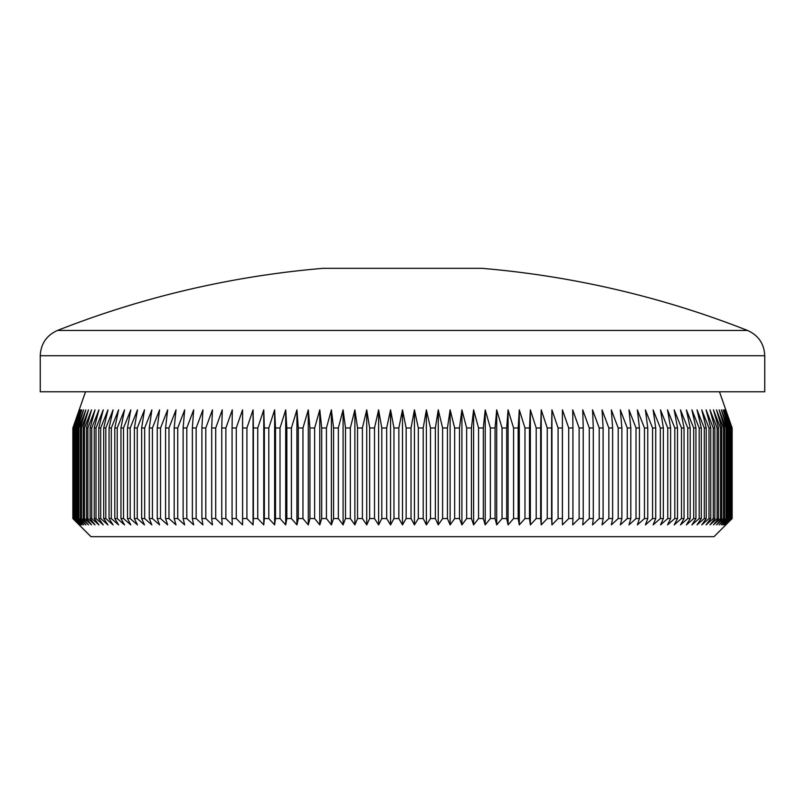 <?xml version="1.0" encoding="UTF-8"?>
<svg xmlns="http://www.w3.org/2000/svg" width="805" height="805" viewBox="0 0 805 805"><rect width="100%" height="100%" fill="white"/><g stroke="black" fill="none" stroke-linecap="round" stroke-linejoin="round"><path stroke-width="1.21" d="M747.533 330.452A941.85 941.85 0 0 0 481.974 268.337L323.026 268.337A941.85 941.85 0 0 0 57.467 330.452L747.533 330.452C758.441 335.353 764.187 343.785 764.75 355.73L40.25 355.73L40.25 391.763L764.75 391.763L764.75 355.73M386.672 427.988L381.791 427.988L381.791 518.551L386.672 518.551L386.672 427.988L390.556 409.876L393.967 427.988L398.847 427.988L402.5 409.876L406.153 427.988L411.033 427.988L414.444 409.876L418.328 427.988L423.209 427.988L426.378 409.876L430.484 427.988L435.344 427.988L438.272 409.876L442.599 427.988L447.449 427.988L450.126 409.876L454.664 427.988L459.484 427.988L461.909 409.876L466.659 427.988L471.438 427.988L473.612 409.876L478.562 427.988L483.302 427.988L485.214 409.876L490.356 427.988L495.065 427.988L496.705 409.876L502.038 427.988L506.687 427.988L508.076 409.876L513.58 427.988L518.168 427.988L519.295 409.876L524.981 427.988L529.499 427.988L530.354 409.876L536.2 427.988L540.658 427.988L541.242 409.876L547.249 427.988L551.616 427.988L551.938 409.876L558.086 427.988L562.383 427.988L562.423 409.876L568.722 427.988L572.929 427.988L572.697 409.876L579.127 427.988L583.233 427.988L582.74 409.876L589.29 427.988L593.295 427.988L592.54 409.876L599.202 427.988L603.106 427.988L602.07 409.876L608.842 427.988L612.635 427.988L611.337 409.876L618.2 427.988L621.873 427.988L620.313 409.876L627.266 427.988L630.818 427.988L628.987 409.876L636.02 427.988L639.442 427.988L637.359 409.876L644.463 427.988L647.753 427.988L645.409 409.876L652.563 427.988L655.723 427.988L653.127 409.876L660.331 427.988L663.35 427.988L660.503 409.876L667.748 427.988L670.615 427.988L667.526 409.876L674.801 427.988L677.518 427.988L674.188 409.876L681.483 427.988L684.049 427.988L680.477 409.876L687.772 427.988L690.197 427.988L686.393 409.876L693.689 427.988L695.943 427.988L691.918 409.876L699.193 427.988L701.296 427.988L697.039 409.876L704.305 427.988L706.237 427.988L701.769 409.876L708.994 427.988L710.765 427.988L706.086 409.876L713.27 427.988L714.87 427.988L709.98 409.876L717.124 427.988L718.543 427.988L713.461 409.876L720.545 427.988L721.793 427.988L716.52 409.876L723.524 427.988L724.601 427.988L719.147 409.876L726.08 427.988L726.975 427.988L721.35 409.876L728.183 427.988L728.907 427.988L723.111 409.876L729.843 427.988L730.387 427.988L724.43 409.876L731.423 427.988L725.315 409.876L732.007 427.988L725.758 409.876L732.137 427.988L732.148 518.551L714.035 536.663L90.965 536.663L72.853 518.551L72.853 427.988L79.242 409.876L72.993 427.988L73.175 518.551L72.993 427.988M719.469 391.763L732.148 427.988L732.148 518.551L725.758 524.89L732.007 518.551L725.315 524.89L731.423 518.551L724.43 524.89L730.387 518.551L723.111 524.89L728.907 518.551L721.35 524.89L726.975 518.551L726.08 518.551L719.147 524.89L724.601 518.551L723.524 518.551L716.52 524.89L721.793 518.551L720.545 518.551L713.461 524.89L718.543 518.551L717.124 518.551L709.98 524.89L714.87 518.551L713.27 518.551L706.086 524.89L710.765 518.551L708.994 518.551L701.769 524.89L706.237 518.551L704.305 518.551L697.039 524.89L701.296 518.551L699.193 518.551L691.918 524.89L695.943 518.551L693.689 518.551L686.393 524.89L690.197 518.551L687.772 518.551L680.477 524.89L684.049 518.551L681.483 518.551L674.188 524.89L677.518 518.551L674.801 518.551L667.526 524.89L670.615 518.551L667.748 518.551L660.503 524.89L663.35 518.551L660.331 518.551L653.127 524.89L655.723 518.551L652.563 518.551L645.409 524.89L647.753 518.551L644.463 518.551L637.359 524.89L639.442 518.551L636.02 518.551L628.987 524.89L630.818 518.551L627.266 518.551L620.313 524.89L621.873 518.551L618.2 518.551L611.337 524.89L612.635 518.551L608.842 518.551L602.07 524.89L603.106 518.551L599.202 518.551L592.54 524.89L593.295 518.551L589.29 518.551L582.74 524.89L583.233 518.551L579.127 518.551L572.697 524.89L572.929 518.551L568.722 518.551L562.423 524.89L562.383 518.551L558.086 518.551L551.938 524.89L551.616 518.551L547.249 518.551L541.242 524.89L540.658 518.551L536.2 518.551L530.354 524.89L529.499 518.551L524.981 518.551L519.295 524.89L518.168 518.551L513.58 518.551L508.076 524.89L506.687 518.551L502.038 518.551L496.705 524.89L495.065 518.551L490.356 518.551L485.214 524.89L483.302 518.551L478.562 518.551L473.612 524.89L471.438 518.551L466.659 518.551L461.909 524.89L459.484 518.551L454.664 518.551L450.126 524.89L447.449 518.551L442.599 518.551L438.272 524.89L435.344 518.551L430.484 518.551L426.378 524.89L423.209 518.551L418.328 518.551L414.444 524.89L411.033 518.551L406.153 518.551L402.5 524.89L398.847 518.551L393.967 518.551L390.556 524.89L386.672 518.551M732.137 427.988L725.758 409.876M411.033 427.988L411.033 518.551M406.153 427.988L406.153 518.551M418.328 427.988L418.328 518.551M423.209 427.988L423.209 518.551M430.484 427.988L430.484 518.551M435.344 427.988L435.344 518.551M442.599 427.988L442.599 518.551M447.449 427.988L447.449 518.551M454.664 427.988L454.664 518.551M459.484 427.988L459.484 518.551M466.659 427.988L466.659 518.551M471.438 427.988L471.438 518.551M478.562 427.988L478.562 518.551M483.302 427.988L483.302 518.551M490.356 427.988L490.356 518.551M495.065 427.988L495.065 518.551M502.038 427.988L502.038 518.551M506.687 427.988L506.687 518.551M513.58 427.988L513.58 518.551M518.168 427.988L518.168 518.551M524.981 427.988L524.981 518.551M529.499 427.988L529.499 518.551M536.2 427.988L536.2 518.551M540.658 427.988L540.658 518.551M547.249 427.988L547.249 518.551M551.616 427.988L551.616 518.551M558.086 427.988L558.086 518.551M562.383 427.988L562.383 518.551M568.722 427.988L568.722 518.551M572.929 427.988L572.929 518.551M579.127 427.988L579.127 518.551M583.233 427.988L583.233 518.551M589.29 427.988L589.29 518.551M593.295 427.988L593.295 518.551M599.202 427.988L599.202 518.551M603.106 427.988L603.106 518.551M608.842 427.988L608.842 518.551M612.635 427.988L612.635 518.551M618.2 427.988L618.2 518.551M621.873 427.988L621.873 518.551M627.266 427.988L627.266 518.551M630.818 427.988L630.818 518.551M636.02 427.988L636.02 518.551M639.442 427.988L639.442 518.551M644.463 427.988L644.463 518.551M647.753 427.988L647.753 518.551M652.563 427.988L652.563 518.551M655.723 427.988L655.723 518.551M660.331 427.988L660.331 518.551M663.35 427.988L663.35 518.551M667.748 427.988L667.748 518.551M670.615 427.988L670.615 518.551M674.801 427.988L674.801 518.551M677.518 427.988L677.518 518.551M681.483 427.988L681.483 518.551M684.049 427.988L684.049 518.551M687.772 427.988L687.772 518.551M690.197 427.988L690.197 518.551M693.689 427.988L693.689 518.551M695.943 427.988L695.943 518.551M699.193 427.988L699.193 518.551M701.296 427.988L701.296 518.551M704.305 427.988L704.305 518.551M706.237 427.988L706.237 518.551M708.994 427.988L708.994 518.551M710.765 427.988L710.765 518.551M713.27 427.988L713.27 518.551M714.87 427.988L714.87 518.551M717.124 427.988L717.124 518.551M718.543 427.988L718.543 518.551M720.545 427.988L720.545 518.551M721.793 427.988L721.793 518.551M723.524 427.988L723.524 518.551M724.601 427.988L724.601 518.551M726.08 427.988L726.08 518.551M726.975 427.988L726.975 518.551M728.183 427.988L728.183 518.551M728.907 427.988L728.907 518.551M729.843 427.988L729.843 518.551M730.387 427.988L730.387 518.551M731.061 427.988L731.061 518.551M731.423 427.988L731.423 518.551M731.826 427.988L731.826 518.551M732.007 427.988L732.007 518.551M73.577 427.988L73.577 518.551L73.577 427.988L79.685 409.876L73.175 427.988M74.613 427.988L74.613 518.551L75.157 518.551L75.157 427.988L74.613 427.988L80.57 409.876L73.939 427.988M76.093 427.988L76.093 518.551L76.817 518.551L76.817 427.988L76.093 427.988L81.889 409.876L75.157 427.988M78.025 427.988L78.025 518.551L78.92 518.551L78.92 427.988L78.025 427.988L83.65 409.876L76.817 427.988M80.399 427.988L80.399 518.551L81.476 518.551L81.476 427.988L80.399 427.988L85.853 409.876L78.92 427.988M83.207 427.988L83.207 518.551L84.455 518.551L84.455 427.988L83.207 427.988L88.48 409.876L81.476 427.988M86.457 427.988L86.457 518.551L87.876 518.551L87.876 427.988L86.457 427.988L91.539 409.876L84.455 427.988M90.13 427.988L90.13 518.551L91.73 518.551L91.73 427.988L90.13 427.988L95.02 409.876L87.876 427.988M94.235 427.988L94.235 518.551L96.006 518.551L96.006 427.988L94.235 427.988L98.914 409.876L91.73 427.988M98.763 427.988L98.763 518.551L100.695 518.551L100.695 427.988L98.763 427.988L103.231 409.876L96.006 427.988M103.704 427.988L103.704 518.551L105.807 518.551L105.807 427.988L103.704 427.988L107.961 409.876L100.695 427.988M109.057 427.988L109.057 518.551L111.311 518.551L111.311 427.988L109.057 427.988L113.082 409.876L105.807 427.988M114.803 427.988L114.803 518.551L117.228 518.551L117.228 427.988L114.803 427.988L118.607 409.876L111.311 427.988M120.951 427.988L120.951 518.551L123.517 518.551L123.517 427.988L120.951 427.988L124.523 409.876L117.228 427.988M127.482 427.988L127.482 518.551L130.199 518.551L130.199 427.988L127.482 427.988L130.812 409.876L123.517 427.988M134.385 427.988L134.385 518.551L137.253 518.551L137.253 427.988L134.385 427.988L137.474 409.876L130.199 427.988M141.65 427.988L141.65 518.551L144.669 518.551L144.669 427.988L141.65 427.988L144.498 409.876L137.253 427.988M149.277 427.988L149.277 518.551L152.437 518.551L152.437 427.988L149.277 427.988L151.873 409.876L144.669 427.988M157.247 427.988L157.247 518.551L160.537 518.551L160.537 427.988L157.247 427.988L159.591 409.876L152.437 427.988M165.558 427.988L165.558 518.551L168.98 518.551L168.98 427.988L165.558 427.988L167.641 409.876L160.537 427.988M174.182 427.988L174.182 518.551L177.734 518.551L177.734 427.988L174.182 427.988L176.013 409.876L168.98 427.988M183.127 427.988L183.127 518.551L186.8 518.551L186.8 427.988L183.127 427.988L184.687 409.876L177.734 427.988M192.365 427.988L192.365 518.551L196.158 518.551L196.158 427.988L192.365 427.988L193.663 409.876L186.8 427.988M201.894 427.988L201.894 518.551L205.798 518.551L205.798 427.988L201.894 427.988L202.93 409.876L196.158 427.988M211.705 427.988L211.705 518.551L215.71 518.551L215.71 427.988L211.705 427.988L212.46 409.876L205.798 427.988M221.767 427.988L221.767 518.551L225.873 518.551L225.873 427.988L221.767 427.988L222.261 409.876L215.71 427.988M232.071 427.988L232.071 518.551L236.278 518.551L236.278 427.988L232.071 427.988L232.303 409.876L225.873 427.988M242.617 427.988L242.617 518.551L246.914 518.551L246.914 427.988L242.617 427.988L242.577 409.876L242.577 524.89L236.278 518.551M253.384 427.988L253.384 518.551L257.751 518.551L257.751 427.988L253.384 427.988L253.062 409.876L253.062 524.89L246.914 518.551M264.342 427.988L264.342 518.551L268.8 518.551L268.8 427.988L264.342 427.988L263.758 409.876L263.758 524.89L257.751 518.551M275.501 427.988L275.501 518.551L280.019 518.551L280.019 427.988L275.501 427.988L274.646 409.876L274.646 524.89L268.8 518.551M286.832 427.988L286.832 518.551L291.42 518.551L291.42 427.988L286.832 427.988L285.705 409.876L285.705 524.89L280.019 518.551M298.313 427.988L298.313 518.551L302.962 518.551L302.962 427.988L298.313 427.988L296.924 409.876L296.924 524.89L291.42 518.551M309.935 427.988L309.935 518.551L314.644 518.551L314.644 427.988L309.935 427.988L308.295 409.876L308.295 524.89L302.962 518.551M321.698 427.988L321.698 518.551L326.438 518.551L326.438 427.988L321.698 427.988L319.786 409.876L319.786 524.89L314.644 518.551M333.562 427.988L333.562 518.551L338.342 518.551L338.342 427.988L333.562 427.988L331.388 409.876L331.388 524.89L326.438 518.551M345.516 427.988L345.516 518.551L350.336 518.551L350.336 427.988L345.516 427.988L343.091 409.876L343.091 524.89L338.342 518.551M357.551 427.988L357.551 518.551L362.401 518.551L362.401 427.988L357.551 427.988L354.874 409.876L354.874 524.89L350.336 518.551M369.656 427.988L369.656 518.551L374.516 518.551L374.516 427.988L369.656 427.988L366.728 409.876L366.728 524.89L362.401 518.551M236.278 427.988L242.577 409.876M246.914 427.988L253.062 409.876M257.751 427.988L263.758 409.876M268.8 427.988L274.646 409.876M280.019 427.988L285.705 409.876M291.42 427.988L296.924 409.876M302.962 427.988L308.295 409.876M314.644 427.988L319.786 409.876M326.438 427.988L331.388 409.876M338.342 427.988L343.091 409.876M350.336 427.988L354.874 409.876M362.401 427.988L366.728 409.876M374.516 427.988L378.622 409.876L381.791 427.988M393.967 427.988L393.967 518.551M398.847 427.988L398.847 518.551M381.791 518.551L378.622 524.89L374.516 518.551M369.656 518.551L366.728 524.89M357.551 518.551L354.874 524.89M345.516 518.551L343.091 524.89M333.562 518.551L331.388 524.89M321.698 518.551L319.786 524.89M309.935 518.551L308.295 524.89M298.313 518.551L296.924 524.89M286.832 518.551L285.705 524.89M275.501 518.551L274.646 524.89M264.342 518.551L263.758 524.89M253.384 518.551L253.062 524.89M242.617 518.551L242.577 524.89M232.071 518.551L232.303 524.89L225.873 518.551M221.767 518.551L222.261 524.89L215.71 518.551M211.705 518.551L212.46 524.89L205.798 518.551M201.894 518.551L202.93 524.89L196.158 518.551M192.365 518.551L193.663 524.89L186.8 518.551M183.127 518.551L184.687 524.89L177.734 518.551M174.182 518.551L176.013 524.89L168.98 518.551M165.558 518.551L167.641 524.89L160.537 518.551M157.247 518.551L159.591 524.89L152.437 518.551M149.277 518.551L151.873 524.89L144.669 518.551M141.65 518.551L144.498 524.89L137.253 518.551M134.385 518.551L137.474 524.89L130.199 518.551M127.482 518.551L130.812 524.89L123.517 518.551M120.951 518.551L124.523 524.89L117.228 518.551M114.803 518.551L118.607 524.89L111.311 518.551M109.057 518.551L113.082 524.89L105.807 518.551M103.704 518.551L107.961 524.89L100.695 518.551M98.763 518.551L103.231 524.89L96.006 518.551M94.235 518.551L98.914 524.89L91.73 518.551M90.13 518.551L95.02 524.89L87.876 518.551M86.457 518.551L91.539 524.89L84.455 518.551M83.207 518.551L88.48 524.89L81.476 518.551M80.399 518.551L85.853 524.89L78.92 518.551M78.025 518.551L83.65 524.89L76.817 518.551M76.093 518.551L81.889 524.89L75.157 518.551M74.613 518.551L80.57 524.89L73.939 518.551M73.577 518.551L79.685 524.89L73.175 518.551M72.993 518.551L79.242 524.89L72.863 518.551L72.853 427.988L85.531 391.763M402.5 409.876L402.5 524.89M390.556 409.876L390.556 524.89M378.622 409.876L378.622 524.89M562.423 409.876L562.423 524.89M551.938 409.876L551.938 524.89M541.242 409.876L541.242 524.89M530.354 409.876L530.354 524.89M519.295 409.876L519.295 524.89M508.076 409.876L508.076 524.89M496.705 409.876L496.705 524.89M485.214 409.876L485.214 524.89M473.612 409.876L473.612 524.89M461.909 409.876L461.909 524.89M450.126 409.876L450.126 524.89M438.272 409.876L438.272 524.89M426.378 409.876L426.378 524.89M414.444 409.876L414.444 524.89M57.467 330.452C46.559 335.353 40.814 343.785 40.25 355.73"/></g></svg>
